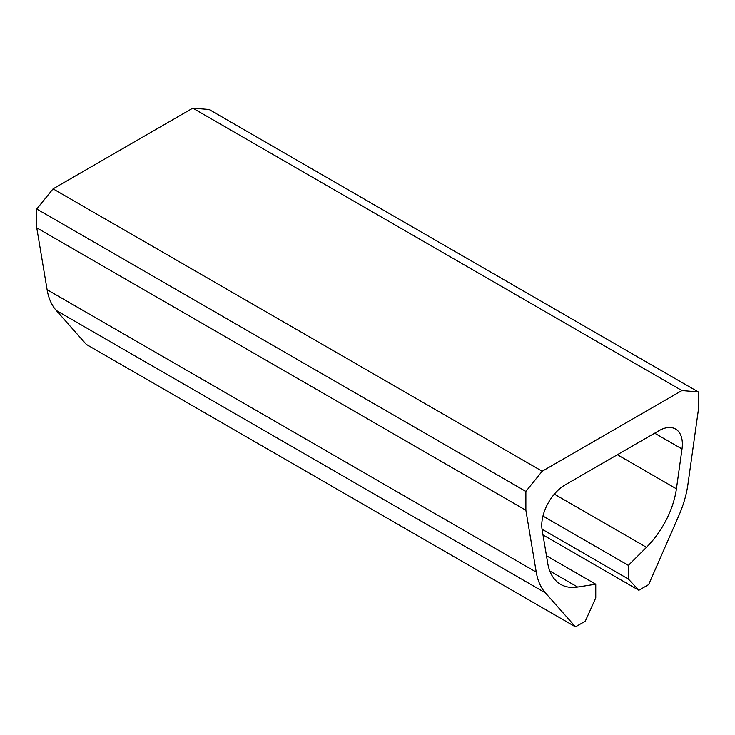 <?xml version="1.0" encoding="UTF-8"?>
<svg xmlns="http://www.w3.org/2000/svg" width="735" height="735" viewBox="0 0 735 735"><rect width="100%" height="100%" fill="white"/><g stroke="black" fill="none" stroke-linecap="round" stroke-linejoin="round"><path stroke-width="1.1" d="M542.191 471.245L53.058 188.849L192.809 108.155L681.942 390.561L542.191 471.245L525.883 491.421L525.883 510.246L36.75 227.841L47.104 289.7A82.348 47.545 -60 0 0 56.237 310.446L86.353 344.439L575.496 626.845L585.29 621.185L595.763 597.858L595.763 584.206L546.482 555.752M192.809 108.155L209.117 109.506L698.25 391.902L681.942 390.561M698.25 391.902L698.25 410.727L687.896 484.549A82.348 47.545 -60 0 1 678.763 515.832L648.647 584.61L638.853 590.26L542.99 534.915M638.853 590.26L628.37 579.033L542.035 529.191M595.763 584.206L577.655 587.054A65.884 38.036 -60 0 1 560.649 584.362A65.884 38.036 -60 0 1 547.713 563.129L542.127 529.751A32.937 19.018 -60 0 1 565.059 484.935L659.074 430.655A32.937 19.018 -60 0 1 675.548 429.029A32.937 19.018 -60 0 1 682.016 448.984L676.42 488.821A65.884 38.036 -60 0 1 646.478 547.318L628.37 565.38L628.37 579.033M628.37 565.38L542.972 516.071M525.883 510.246L536.247 572.096A82.348 47.545 -60 0 0 545.37 592.842L575.496 626.845M525.883 491.421L36.75 209.016L36.75 227.841M36.75 209.016L53.058 188.849M646.478 547.318L554.355 494.131M676.42 488.821L617.382 454.735M682.016 448.984L654.674 433.2M577.655 587.054L549.817 570.976M545.37 592.842L56.237 310.446M536.247 572.096L47.104 289.7"/></g></svg>
